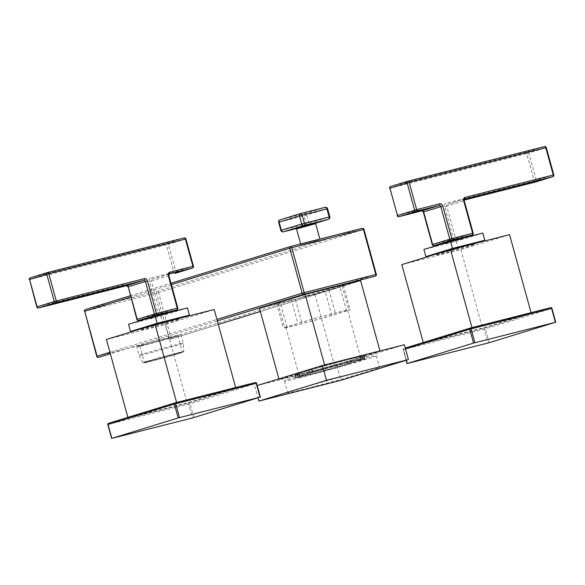 <?xml version="1.0" encoding="UTF-8"?>
<svg xmlns="http://www.w3.org/2000/svg" width="585" height="585" viewBox="0 0 585 585"><rect width="100%" height="100%" fill="white"/><g stroke="black" fill="none" stroke-linecap="round" stroke-linejoin="round"><path stroke-width="0.44" stroke-dasharray="2.92 2.19" d="M317.874 240.428L300.917 244.939L317.874 240.428M175.917 336.47A22.954 0.563 164.6 0 0 180.97 334.708A22.954 0.563 164.6 0 0 166.242 338.21A22.954 0.563 164.6 0 0 141.76 345.128A22.954 0.563 164.6 0 0 136.707 346.898A22.954 0.563 164.6 0 0 151.435 343.395A22.954 0.563 164.6 0 0 175.917 336.47M360.514 280.295L314.869 294.328L259.484 308.368M324.58 364.952L324.733 365.508L380.118 351.468L334.474 365.501L279.089 379.533L324.733 365.508M278.906 378.875L279.089 379.533M379.965 350.912L380.118 351.468M314.869 294.328L334.474 365.501M257.181 385.552L336.814 365.501L404.359 344.733M336.814 365.501L340.901 380.323M254.848 386.268L258.029 397.829M299.381 373.42L297.355 374.071A35.531 0.877 164.6 0 0 295.345 374.941A35.531 0.877 164.6 0 0 307.82 372.199A35.531 0.877 164.6 0 0 347.11 361.464L361.852 356.93A35.531 0.877 164.6 0 0 363.863 356.068A35.531 0.877 164.6 0 0 351.388 358.802A35.531 0.877 164.6 0 0 312.097 369.537L299.381 373.42L300.039 375.811L298.014 376.462A35.531 0.877 -15.4 0 0 296.003 377.332A35.531 0.877 -15.4 0 0 308.478 374.59A35.531 0.877 -15.4 0 0 347.768 363.855L347.11 361.464M363.863 356.068L364.521 358.459A35.531 0.877 -15.4 0 0 352.046 361.194A35.531 0.877 -15.4 0 0 312.756 371.928L300.039 375.811M364.521 358.459A35.531 0.877 -15.4 0 1 362.51 359.322L347.768 363.855M349.888 361.859A32.007 0.79 164.6 0 0 317.004 370.802A32.007 0.79 164.6 0 0 299.403 376.396A32.007 0.79 164.6 0 0 310.635 373.925A32.007 0.79 164.6 0 0 343.527 364.981A32.007 0.79 164.6 0 0 361.12 359.395A32.007 0.79 164.6 0 0 349.888 361.859M312.536 372.499L311.746 369.625A36.029 0.885 -15.4 0 1 346.62 360.016A36.029 0.885 -15.4 0 1 364.338 355.936A36.029 0.885 -15.4 0 1 362.261 356.828L350.547 360.455L351.336 363.329L363.051 359.695A36.029 0.885 164.6 0 0 365.128 358.802A36.029 0.885 164.6 0 0 347.41 362.883A36.029 0.885 164.6 0 0 312.536 372.499L297.736 377.047A36.029 0.885 164.6 0 0 295.659 377.939A36.029 0.885 164.6 0 0 313.377 373.859A36.029 0.885 164.6 0 0 348.25 364.243L351.336 363.329M311.746 369.625L296.946 374.181L297.736 377.047M348.25 364.243L347.461 361.376A36.029 0.885 -15.4 0 1 312.587 370.992A36.029 0.885 -15.4 0 1 294.869 375.073A36.029 0.885 -15.4 0 1 296.946 374.181M347.461 361.376L350.547 360.455M301.187 377.354A47.641 1.17 -15.4 0 1 284.464 381.025A47.641 1.17 -15.4 0 1 310.657 372.703A47.641 1.17 -15.4 0 1 359.607 359.395A47.641 1.17 -15.4 0 1 376.323 355.724A47.641 1.17 -15.4 0 1 350.13 364.038A47.641 1.17 -15.4 0 1 301.187 377.354M362.839 371.131A47.641 1.17 164.6 0 0 313.889 384.447A47.641 1.17 164.6 0 0 287.696 392.762A47.641 1.17 164.6 0 0 304.419 389.091A47.641 1.17 164.6 0 0 353.362 375.782A47.641 1.17 164.6 0 0 379.555 367.46A47.641 1.17 164.6 0 0 362.839 371.131M297.136 324.902A32.007 0.79 -15.4 0 1 285.897 327.366A32.007 0.79 -15.4 0 1 303.498 321.779A32.007 0.79 -15.4 0 1 336.382 312.836A32.007 0.79 -15.4 0 1 347.622 310.372A32.007 0.79 -15.4 0 1 330.02 315.958A32.007 0.79 -15.4 0 1 297.136 324.902M286.935 326.722L284.661 327.461A34.617 0.856 164.6 0 0 283.389 328.061A34.617 0.856 164.6 0 0 295.535 325.392A34.617 0.856 164.6 0 0 331.849 315.505L348.857 310.277A34.617 0.856 164.6 0 0 350.13 309.677A34.617 0.856 164.6 0 0 337.984 312.346A34.617 0.856 164.6 0 0 301.67 322.233L286.935 326.722L280.171 302.189L277.897 302.928A34.617 0.856 164.6 0 0 276.632 303.527A34.617 0.856 164.6 0 0 325.092 290.964L342.101 285.736A34.617 0.856 164.6 0 0 343.373 285.144A34.617 0.856 164.6 0 0 294.906 297.699L280.171 302.189M148.744 360.938A19.649 0.483 164.6 0 0 144.415 362.451A19.649 0.483 164.6 0 0 157.021 359.446A19.649 0.483 164.6 0 0 177.986 353.523A19.649 0.483 164.6 0 0 182.308 352.009A19.649 0.483 164.6 0 0 169.701 355.015A19.649 0.483 164.6 0 0 148.744 360.938M144.217 344.506A19.649 0.483 164.6 0 0 139.895 346.02A19.649 0.483 164.6 0 0 152.495 343.022A19.649 0.483 164.6 0 0 173.46 337.099A19.649 0.483 164.6 0 0 177.781 335.585A19.649 0.483 164.6 0 0 165.182 338.583A19.649 0.483 164.6 0 0 144.217 344.506M167.303 312.529L148.166 317.801M151.91 317.991L148.429 318.759L153.884 317.026L167.566 313.487L151.91 317.991M187.463 307.937L160.838 316.119L128.532 324.309M160.838 316.119L162.82 323.293L140.912 328.843L141.168 329.764A19.853 0.49 164.6 0 0 148.137 328.236A19.853 0.49 164.6 0 0 168.531 322.686A19.853 0.49 164.6 0 0 179.441 319.22A19.853 0.49 164.6 0 0 172.473 320.748A19.853 0.49 164.6 0 0 152.078 326.298A19.853 0.49 164.6 0 0 141.168 329.764M179.178 318.262L162.82 323.293M140.839 328.565A19.853 0.49 164.6 0 0 147.808 327.037A19.853 0.49 164.6 0 0 168.202 321.494A19.853 0.49 164.6 0 0 179.112 318.028M106.426 339.461L165.504 324.492L214.183 309.523M176.714 402.933L235.792 387.965L187.105 402.933L128.027 417.902L176.714 402.933L176.59 402.487M235.667 387.519L235.792 387.965M165.504 324.492L187.105 402.933M127.881 417.368L128.027 417.902M462.691 237.671L443.554 242.943M447.298 243.133L443.818 243.894L449.273 242.161L462.954 238.629L447.298 243.133M482.852 233.071L456.227 241.261L423.92 249.444M456.227 241.261L458.201 248.435L436.3 253.985L436.556 254.899A19.853 0.49 164.6 0 0 443.518 253.371A19.853 0.49 164.6 0 0 463.912 247.828A19.853 0.49 164.6 0 0 474.83 244.362A19.853 0.49 164.6 0 0 467.861 245.89A19.853 0.49 164.6 0 0 447.466 251.44A19.853 0.49 164.6 0 0 436.556 254.899M474.567 243.404L458.201 248.435M436.227 253.707A19.853 0.49 164.6 0 0 443.189 252.179A19.853 0.49 164.6 0 0 463.583 246.629A19.853 0.49 164.6 0 0 474.501 243.163M401.807 264.603L460.885 249.627L509.572 234.665M472.102 328.075L531.18 313.099L482.493 328.068L423.416 343.044L472.102 328.075L471.978 327.629M531.056 312.653L531.18 313.099M460.885 249.627L482.493 328.068M423.269 342.51L423.416 343.044M329.823 216.852L329.392 217.006L327.147 208.874A1.982 1.521 -107.1 0 0 325.143 207.339L304.756 213.605L280.018 219.872A1.982 1.272 75.8 0 0 279.33 222.161L304.068 215.894L327.585 208.721M328.492 219.28A1.982 1.521 -107.1 0 0 329.392 217.006L306.306 224.026A1.982 1.272 -104.2 0 0 308.017 225.569L296.273 228.545L308.054 225.561A1.982 1.521 72.9 0 0 308.112 225.547A1.982 1.521 72.9 0 0 309.004 223.273L306.767 215.141A1.982 1.521 72.9 0 0 304.756 213.605A1.982 1.272 -104.2 0 0 304.068 215.894L306.306 224.026L281.568 230.293L279.33 222.161L278.635 222.315M283.052 231.865A1.982 1.272 75.8 0 1 281.568 230.293L280.873 230.446M308.054 225.561L315.651 223.229L308.112 225.547A1.982 1.982 0 0 1 308.017 225.569A1.982 1.272 -104.2 0 0 308.054 225.561M315.922 222.856L297.94 227.572M315.644 223.645L296.507 228.918M376.338 274.358L363.629 229.517A1.492 1.141 -107.1 0 0 362.122 228.362L157.043 291.403L85.417 309.56A1.492 0.951 75.8 0 0 84.898 311.279L158.55 292.558L363.958 229.4M130.36 295.747L170.974 283.257L130.36 295.739M375.343 276.178A1.492 1.141 -107.1 0 0 376.009 274.475L170.937 337.523L158.55 292.558A1.492 1.141 72.9 0 0 157.043 291.403A1.492 0.951 -104.2 0 0 156.531 293.122L168.911 338.079A1.492 0.951 -104.2 0 0 170.191 339.241A1.492 0.951 -104.2 0 0 170.22 339.234L218.3 324.456L170.264 339.227A1.492 1.141 72.9 0 0 170.937 337.523L97.285 356.236L84.898 311.279L84.379 311.388M171.354 284.639L130.74 297.121M260.362 311.527L360.623 280.705L260.362 311.527M98.39 357.413A1.492 0.951 75.8 0 1 97.285 356.236L96.759 356.353M109.958 352.28L216.903 319.403M217.313 320.894L110.368 353.771M144.107 353.64A22.954 0.563 -15.4 0 1 168.59 346.722A22.954 0.563 -15.4 0 1 183.31 343.219A22.954 0.563 -15.4 0 1 178.264 344.989A22.954 0.563 -15.4 0 1 153.782 351.907A22.954 0.563 -15.4 0 1 139.054 355.409A22.954 0.563 -15.4 0 1 144.107 353.64M147.508 361.179A21.206 0.519 164.6 0 0 142.908 362.802A21.206 0.519 164.6 0 0 156.612 359.526A21.206 0.519 164.6 0 0 179.12 353.164A21.206 0.519 164.6 0 0 179.185 353.143A21.206 0.519 164.6 0 0 183.792 351.541A21.206 0.519 164.6 0 0 170.293 354.744A21.206 0.519 164.6 0 0 147.566 361.164A21.206 0.519 164.6 0 0 147.508 361.179M180.97 334.708L183.31 343.219L183.792 351.541C182.169 352.345 187.419 350.664 178.878 353.53A20.753 0.512 -15.4 0 1 150.696 361.354A20.753 0.512 -15.4 0 1 147.983 361.362A20.753 0.512 -15.4 0 1 176.143 353.537A20.753 0.512 -15.4 0 1 178.864 353.53C169.562 356.426 147.617 362.342 144.115 362.905L142.908 362.802L139.054 355.409L136.707 346.898M297.355 374.071L298.014 376.462M309.64 372.864L308.982 370.473M350.883 362.927L350.225 360.536M362.261 356.828L363.051 359.695M361.04 360.345L360.243 357.472M299.754 376.396L298.964 373.53M308.668 370.546L309.458 373.42M359.826 357.581L360.484 359.972M361.852 356.93L362.51 359.322M312.756 371.928L312.097 369.537M277.897 302.928L284.661 327.461M331.849 315.505L325.092 290.964M328.916 289.831L335.673 314.372M346.583 311.015L339.827 286.482M342.101 285.736L348.857 310.277M301.67 322.233L294.906 297.699M291.089 298.833L297.845 323.366M148.232 318.035L167.368 312.77L159.61 315.154A1.492 1.141 72.9 0 0 160.283 313.45L136.875 319.41M138.506 320.478A1.492 0.951 75.8 0 1 137.402 319.3L128.444 286.774A2.976 2.281 -107.1 0 0 125.439 284.464L37.279 306.811L29.769 279.542L166.389 244.918L173.899 272.186A1.492 0.951 -104.2 0 0 175.149 273.356M177.803 308.046L160.283 313.45L151.325 280.924L149.307 281.487L158.264 314.013A1.492 0.951 -104.2 0 0 159.544 315.176A1.492 0.951 -104.2 0 0 159.573 315.161A1.492 1.141 72.9 0 0 159.61 315.154A1.492 1.492 0 0 1 159.544 315.176L148.232 318.043M168.846 275.528L151.325 280.924A1.492 1.141 -107.1 0 1 151.998 279.22L169.189 273.934A1.492 1.141 72.9 0 0 168.517 275.637L177.474 308.163A1.492 1.141 -107.1 0 1 176.802 309.867M169.16 273.948L152.034 279.213A1.492 0.951 75.8 0 1 152.005 279.22A1.492 1.141 -107.1 0 1 152.034 279.213L152.005 279.22A1.492 0.951 75.8 0 1 150.725 278.058A2.976 2.281 -107.1 0 0 149.307 281.487M193.438 266.226L173.899 272.186L150.725 278.058M127.918 286.891L128.444 286.774M125.439 284.464A1.492 0.951 -104.2 0 0 126.682 285.634M38.391 307.988A1.492 0.951 75.8 0 1 37.279 306.811L36.76 306.92M175.288 273.312A1.492 1.141 72.9 0 0 175.917 271.623L168.407 244.362A1.492 1.141 72.9 0 0 166.908 243.206A1.492 0.951 -104.2 0 0 166.389 244.918L185.599 239.075A1.492 1.141 -107.1 0 0 184.099 237.919L166.908 243.206L30.288 277.831A1.492 0.951 75.8 0 0 29.769 279.542L29.25 279.659M192.443 268.04A1.492 1.141 -107.1 0 0 193.108 266.336L185.928 238.958M260.142 397.178L256.325 383.307A0.995 0.76 -107.1 0 0 255.323 382.539L188.992 402.926L108.496 423.328A0.995 0.636 75.8 0 0 108.152 424.469L189.993 403.701L256.544 383.233M193.81 417.566L189.993 403.701A0.995 0.76 72.9 0 0 188.992 402.926A0.995 0.636 -104.2 0 0 188.648 404.074L192.465 417.946M111.976 438.341L107.808 424.549M389.625 188.326L526.763 153.592L534.273 180.853L446.114 203.192A2.976 2.281 -107.1 0 0 444.688 206.622L453.653 239.148A1.492 0.951 -104.2 0 0 454.925 240.311L443.62 243.177L462.757 237.905L454.998 240.289A1.492 1.141 72.9 0 0 455.671 238.585L432.264 244.552M433.894 245.62A1.492 0.951 75.8 0 1 432.79 244.435L423.832 211.909A2.976 2.281 -107.1 0 0 420.82 209.605L397.135 215.587M473.192 233.188L455.671 238.585L446.713 206.066L463.905 200.779L472.863 233.305A1.492 1.141 -107.1 0 1 472.19 235.009M444.688 206.622L446.713 206.066A1.492 1.141 -107.1 0 1 447.423 204.348L464.548 199.083A1.492 1.141 72.9 0 0 463.905 200.779L464.227 200.662M553.812 174.893L553.483 175.003A1.492 1.141 -107.1 0 1 552.81 176.707M398.765 216.655A1.492 0.951 75.8 0 1 397.654 215.477L390.144 188.216A1.492 0.951 75.8 0 1 390.663 186.498L527.275 151.873A1.492 0.951 -104.2 0 0 526.763 153.592L528.781 153.029A1.492 1.141 72.9 0 0 527.275 151.873L544.467 146.586A1.492 1.141 -107.1 0 1 545.973 147.742L553.483 175.003L536.291 180.29L528.781 153.029L546.302 147.632M423.306 212.026L423.832 211.909M420.82 209.605A1.492 0.951 -104.2 0 0 422.07 210.775M464.57 199.076L447.379 204.362A1.492 0.951 75.8 0 0 447.423 204.348L447.393 204.355A1.492 0.951 75.8 0 1 446.114 203.192M535.663 181.979A1.492 1.141 72.9 0 0 536.291 180.29L534.273 180.853A1.492 0.951 -104.2 0 0 535.516 182.023M555.531 322.313L551.713 308.449A0.995 0.76 -107.1 0 0 550.712 307.673L484.38 328.068L403.855 348.477A0.995 0.76 72.9 0 0 403.409 349.611L485.382 328.836L551.933 308.368M489.199 342.708L485.382 328.836A0.995 0.76 72.9 0 0 484.38 328.068A0.995 0.636 -104.2 0 0 484.036 329.209L487.853 343.081M407.357 363.482L403.54 349.611A0.995 0.636 75.8 0 1 403.884 348.47A0.995 0.995 0 0 0 403.189 349.684L406.107 360.28M405.529 348.96L403.409 349.611L406.326 360.214M295.82 228.384L315.958 222.834M319.893 239.068L320.053 239.667M300.646 243.945L300.917 244.939M295.345 374.941L296.003 377.332M365.128 358.802L364.338 355.936M295.659 377.939L294.869 375.073M284.464 381.025L287.696 392.762M376.323 355.724L379.555 367.46M285.897 327.366L299.403 376.396M347.622 310.372L361.12 359.395M276.632 303.527L283.389 328.061M343.373 285.144L350.13 309.677M139.895 346.02L144.415 362.451M177.781 335.585L182.308 352.009M148.429 318.759L148.283 318.24M167.566 313.487L167.434 313.012M179.215 318.386L179.441 319.22M443.818 243.894L443.671 243.375M462.954 238.629L462.823 238.153M474.596 243.528L474.83 244.362"/><path stroke-width="0.88" d="M278.906 378.875L259.484 308.368L305.129 294.335L360.514 280.295L379.965 350.912M305.129 294.335L324.58 364.952M408.447 359.563L326.474 380.33L258.928 401.098L340.901 380.323L408.447 359.563L404.359 344.733L322.393 365.508L257.181 385.552M258.029 397.829L258.928 401.098M322.393 365.508L326.474 380.33M148.283 318.24L148.166 317.801L153.621 316.068L163.822 313.297L167.303 312.529L167.434 313.012M155.157 316.127L157.131 323.3L189.438 315.11L187.463 307.937L155.157 316.127L128.532 324.309L130.506 331.483L140.839 328.565A19.853 0.49 164.6 0 1 151.749 325.106A19.853 0.49 164.6 0 1 172.144 319.556A19.853 0.49 164.6 0 1 179.112 318.028L179.215 318.386M189.438 315.11L179.178 318.262M157.131 323.3L130.506 331.483M235.667 387.519L214.183 309.523L155.105 324.499L106.426 339.461L127.881 417.368M155.105 324.499L176.59 402.487M260.018 397.178L192.465 417.946L111.625 438.421L178.176 417.953L260.018 397.178L256.193 383.307L174.352 404.081L107.808 424.549L111.625 438.421M443.671 243.375L443.554 242.943L449.009 241.21L459.21 238.431L462.691 237.671L462.823 238.153M450.545 241.261L452.519 248.435L484.826 240.252L482.852 233.071L450.545 241.261L423.92 249.444L425.895 256.625L436.227 253.707A19.853 0.49 164.6 0 1 447.137 250.241A19.853 0.49 164.6 0 1 467.532 244.691A19.853 0.49 164.6 0 1 474.501 243.163L474.596 243.528M484.826 240.252L474.567 243.404M452.519 248.435L425.895 256.625M531.056 312.653L509.572 234.665L450.494 249.634L401.807 264.603L423.269 342.51M450.494 249.634L471.978 327.629M555.399 322.313L489.199 342.708L407.014 363.556L473.565 343.088L555.399 322.313L551.582 308.449L469.74 329.216L405.529 348.96M299.454 215.894L279.074 222.161L281.312 230.293L301.699 224.026L299.454 215.894A1.982 1.521 -107.1 0 1 300.354 213.62A1.982 1.521 -107.1 0 1 300.405 213.605A1.982 1.272 75.8 0 1 300.449 213.598A1.982 1.272 75.8 0 1 302.152 215.148L299.454 215.894M300.295 213.642L280.018 219.872A1.982 1.521 72.9 0 0 279.966 219.887A1.982 1.521 72.9 0 0 279.074 222.161L278.635 222.315L280.873 230.446L281.312 230.293A1.982 1.521 72.9 0 0 283.315 231.828A1.982 1.272 75.8 0 1 283.272 231.843A1.982 1.272 75.8 0 1 283.052 231.865M300.485 213.583L325.143 207.339A1.982 1.272 -104.2 0 1 325.187 207.324A1.982 1.272 -104.2 0 1 326.891 208.874L302.152 215.148L304.39 223.28L329.128 217.006L326.891 208.874L327.585 208.721A1.982 1.982 0 0 0 325.187 207.324L300.449 213.598A1.982 1.982 0 0 0 300.354 213.62L279.966 219.887A1.982 1.982 0 0 0 278.635 222.315M328.492 219.28A1.982 1.982 0 0 0 329.823 216.852L329.128 217.006A1.982 1.272 -104.2 0 1 328.441 219.295A1.982 1.521 -107.1 0 0 328.492 219.28L315.651 223.229L328.441 219.295L303.703 225.561A1.982 1.521 -107.1 0 1 301.699 224.026L304.39 223.28A1.982 1.272 75.8 0 1 303.703 225.561L283.315 231.828L296.266 228.545L283.272 231.843A1.982 1.982 0 0 1 280.873 230.446M297.94 227.572L315.922 222.856M295.82 228.384L296.507 228.918L315.644 223.645L319.893 239.068M290.555 246.504L362.122 228.362A1.492 0.951 -104.2 0 1 362.152 228.355A1.492 0.951 -104.2 0 1 363.431 229.517L289.78 248.23L171.354 284.639M84.379 311.388A1.492 1.492 0 0 1 85.373 309.575A1.492 1.141 72.9 0 1 85.417 309.56L130.36 295.747L85.373 309.575A1.492 1.141 72.9 0 0 84.701 311.279L96.759 356.353L109.958 352.28M216.903 319.403L302.167 293.195L289.78 248.23A1.492 1.141 -107.1 0 1 290.452 246.526L170.974 283.257L290.409 246.541M130.74 297.121L84.701 311.279L97.088 356.236A1.492 1.141 72.9 0 0 98.587 357.391L98.558 357.398A1.492 0.951 75.8 0 1 98.558 357.398A1.492 0.951 75.8 0 1 98.39 357.413M363.958 229.4A1.492 1.492 0 0 0 362.152 228.355L290.526 246.504A1.492 1.492 0 0 0 290.452 246.526A1.492 1.141 -107.1 0 1 290.496 246.519A1.492 0.951 75.8 0 1 290.526 246.504A1.492 0.951 75.8 0 1 291.805 247.667L304.185 292.632L376.338 274.358L363.958 229.4L363.431 229.517L375.819 274.475A1.492 0.951 -104.2 0 1 375.299 276.193L303.666 294.343A1.492 1.141 -107.1 0 1 302.167 293.195L304.185 292.632A1.492 0.951 75.8 0 1 303.666 294.343L217.313 320.894M375.343 276.178A1.492 1.141 -107.1 0 1 375.299 276.193L375.343 276.178A1.492 1.492 0 0 0 376.338 274.358M218.3 324.456L260.362 311.527L218.3 324.456M110.368 353.771L98.587 357.391A1.492 1.492 0 0 1 96.759 356.353M169.745 272.208A1.492 0.951 75.8 0 1 169.226 273.926A1.492 1.141 72.9 0 0 169.189 273.934L168.846 275.528L168.319 275.637A2.976 2.281 72.9 0 1 169.745 272.208L192.918 266.336L185.408 239.075L48.789 273.7L56.299 300.961L144.451 278.621A2.976 2.281 72.9 0 1 147.457 280.924L156.414 313.45L177.277 308.163L168.319 275.637M175.149 273.356A1.492 0.951 -104.2 0 0 175.178 273.349A1.492 0.951 -104.2 0 0 175.207 273.341A1.492 1.141 72.9 0 0 175.251 273.327L192.443 268.04A1.492 1.141 -107.1 0 1 192.399 268.054L169.16 273.948M175.288 273.312A1.492 1.141 72.9 0 1 175.251 273.327A1.492 1.492 0 0 1 175.178 273.349L192.399 268.054A1.492 0.951 -104.2 0 0 192.918 266.336L193.438 266.226L185.928 238.958L185.408 239.075A1.492 0.951 -104.2 0 0 184.129 237.912A1.492 0.951 -104.2 0 0 184.099 237.919L47.539 272.53M176.802 309.867L167.368 312.77L176.765 309.882A1.492 0.951 -104.2 0 0 177.277 308.163L177.803 308.046A1.492 1.492 0 0 1 176.802 309.867A1.492 1.141 -107.1 0 1 176.765 309.882L155.902 315.169L138.711 320.456L148.232 318.035M126.682 285.634A1.492 0.951 -104.2 0 0 126.718 285.626A1.492 0.951 -104.2 0 0 126.748 285.619A1.492 1.141 -107.1 0 1 128.247 286.774L136.875 319.41L156.414 313.45A1.492 0.951 75.8 0 1 155.902 315.169A1.492 1.141 -107.1 0 1 154.396 314.013L145.438 281.487A1.492 1.141 72.9 0 0 143.939 280.332L55.78 302.679L38.588 307.959A1.492 0.951 75.8 0 1 38.559 307.966A1.492 0.951 75.8 0 1 38.391 307.988M147.457 280.924L128.247 286.774L137.204 319.3A1.492 1.141 72.9 0 0 138.711 320.456A1.492 0.951 75.8 0 1 138.682 320.463A1.492 0.951 75.8 0 1 138.506 320.478M47.4 272.566L30.288 277.831A1.492 1.141 72.9 0 0 29.579 279.542L36.76 306.92L56.299 300.961A1.492 0.951 75.8 0 1 55.78 302.679A1.492 1.141 -107.1 0 1 54.281 301.524L46.771 274.263L29.579 279.542L37.089 306.811A1.492 1.141 72.9 0 0 38.588 307.959L126.748 285.619L143.939 280.332A1.492 0.951 -104.2 0 0 144.451 278.621M46.771 274.263A1.492 1.141 -107.1 0 1 47.48 272.544A1.492 0.951 75.8 0 1 47.509 272.537A1.492 0.951 75.8 0 1 48.789 273.7L46.771 274.263M174.871 402.926L255.323 382.539A0.995 0.636 -104.2 0 1 256.193 383.307L256.544 383.233A0.995 0.995 0 0 0 255.345 382.531L174.849 402.933A0.995 0.636 75.8 0 1 175.705 403.709L179.522 417.58M111.845 438.341L108.02 424.469A0.995 0.76 72.9 0 1 108.474 423.335A0.995 0.76 72.9 0 0 108.474 423.335L174.776 402.955M178.176 417.953L174.352 404.081A0.995 0.76 -107.1 0 1 174.798 402.948L108.474 423.335A0.995 0.995 0 0 0 107.808 424.549M442.845 206.066L451.803 238.592L472.665 233.305L463.708 200.779A2.976 2.281 72.9 0 1 465.134 197.35L553.286 175.003L545.776 147.742L409.164 182.366L389.946 188.216L397.456 215.477L416.674 209.627A1.492 0.951 75.8 0 1 416.154 211.346L398.963 216.633L422.129 210.761L439.32 205.474A1.492 0.951 -104.2 0 0 439.84 203.755A2.976 2.281 72.9 0 1 442.845 206.066L440.827 206.629A1.492 1.141 72.9 0 0 439.32 205.474L416.154 211.346A1.492 1.141 -107.1 0 1 414.648 210.19L407.138 182.929A1.492 1.141 -107.1 0 1 407.855 181.211A1.492 0.951 75.8 0 1 407.884 181.204A1.492 0.951 75.8 0 1 409.164 182.366L416.674 209.627L439.84 203.755M472.19 235.009L462.757 237.905L472.146 235.016A1.492 0.951 -104.2 0 0 472.665 233.305L473.192 233.188A1.492 1.492 0 0 1 472.19 235.009A1.492 1.141 -107.1 0 1 472.146 235.016L451.284 240.303L434.092 245.59L443.62 243.177L434.063 245.598A1.492 0.951 75.8 0 1 433.894 245.62M451.803 238.592A1.492 0.951 75.8 0 1 451.284 240.303A1.492 1.141 -107.1 0 1 449.785 239.148L440.827 206.629L423.306 212.026L432.264 244.552L451.803 238.592M422.07 210.775A1.492 0.951 -104.2 0 0 422.099 210.768A1.492 0.951 -104.2 0 0 422.129 210.761A1.492 1.141 -107.1 0 1 423.635 211.909L432.593 244.435A1.492 1.141 72.9 0 0 434.092 245.59A1.492 0.951 75.8 0 1 434.063 245.598A1.492 1.492 0 0 1 432.264 244.552M473.192 233.188L464.227 200.662L463.708 200.779M552.81 176.707L535.619 181.993A1.492 1.141 72.9 0 1 535.575 182.008A1.492 0.951 -104.2 0 1 535.546 182.015A1.492 0.951 -104.2 0 0 535.546 182.015L464.146 200.114L535.575 182.008L552.766 176.721A1.492 0.951 -104.2 0 0 553.286 175.003L553.812 174.893A1.492 1.492 0 0 1 552.81 176.707A1.492 1.141 -107.1 0 1 552.766 176.721L464.614 199.061A1.492 1.141 72.9 0 0 464.57 199.076L464.614 199.061A1.492 0.951 75.8 0 0 465.134 197.35M553.812 174.893L546.302 147.632L545.776 147.742A1.492 0.951 -104.2 0 0 544.496 146.579A1.492 0.951 -104.2 0 0 544.467 146.586L407.913 181.196M407.767 181.24L390.663 186.498A1.492 1.141 72.9 0 0 389.946 188.216L397.456 215.477A1.492 1.141 72.9 0 0 398.963 216.633A1.492 0.951 75.8 0 1 398.933 216.64A1.492 0.951 75.8 0 1 398.765 216.655M470.252 328.068L550.712 307.673A0.995 0.636 -104.2 0 1 551.582 308.449L551.933 308.368A0.995 0.995 0 0 0 550.726 307.673L470.238 328.068A0.995 0.636 75.8 0 1 471.086 328.843L474.91 342.715M473.565 343.088L469.74 329.216A0.995 0.76 -107.1 0 1 470.186 328.083L405.273 348.038L470.157 328.09M406.326 360.214L407.233 363.482M327.585 208.721L329.823 216.852M315.958 222.834L315.644 223.645M296.507 228.918L300.646 243.945M136.875 319.41A1.492 1.492 0 0 0 138.682 320.463L148.232 318.043M168.846 275.528L177.803 308.046M127.918 286.891L126.718 285.626L38.559 307.966A1.492 1.492 0 0 1 36.76 306.92M185.928 238.958A1.492 1.492 0 0 0 184.129 237.912L47.509 272.537A1.492 1.492 0 0 0 47.436 272.559L30.244 277.838A1.492 1.492 0 0 0 29.25 279.659M192.443 268.04A1.492 1.492 0 0 0 193.438 266.226M256.544 383.233L260.362 397.098M464.227 200.662L464.57 199.076M546.302 147.632A1.492 1.492 0 0 0 544.496 146.579L407.884 181.204A1.492 1.492 0 0 0 407.811 181.226L390.619 186.513A1.492 1.492 0 0 0 389.625 188.326M397.135 215.587A1.492 1.492 0 0 0 398.933 216.64L422.099 210.768L423.306 212.026M551.933 308.368L555.75 322.24M406.107 360.28L407.014 363.556"/></g></svg>

